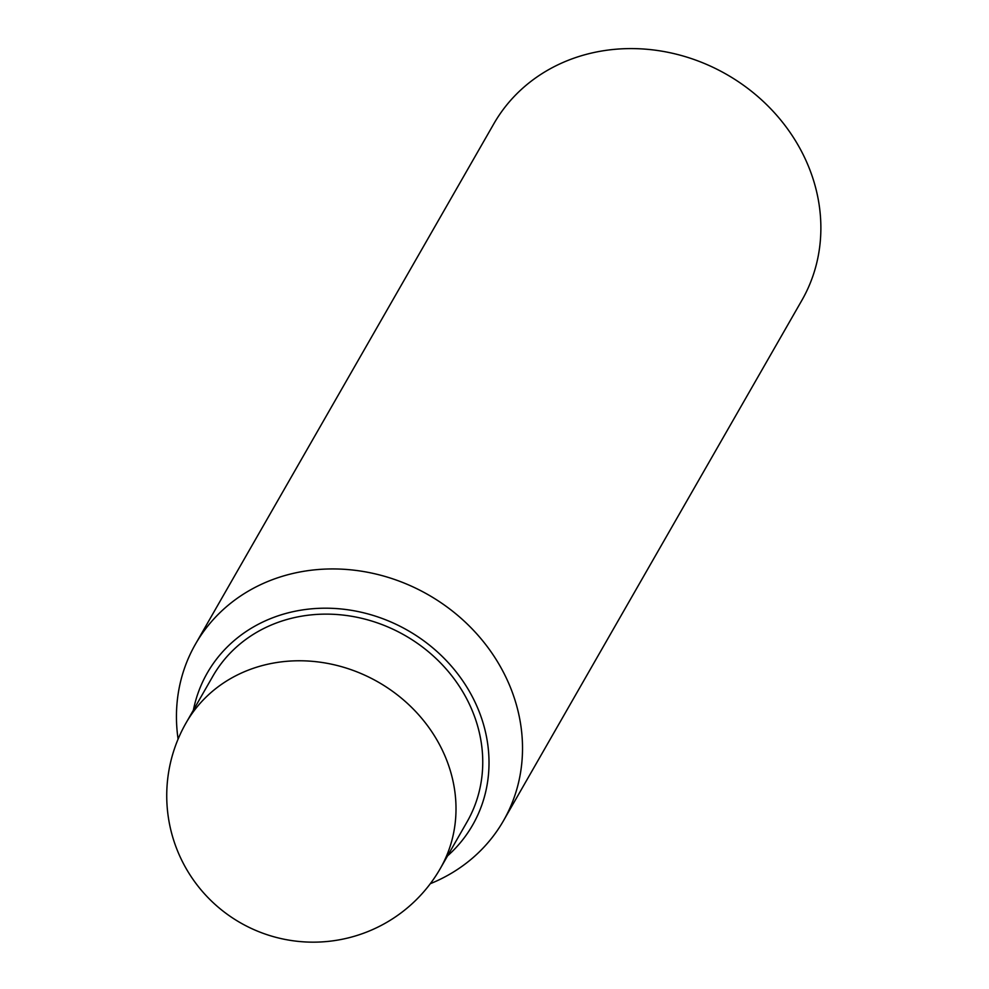 <?xml version="1.0" encoding="UTF-8"?>
<svg xmlns="http://www.w3.org/2000/svg" width="989" height="989" viewBox="0 0 989 989"><rect width="100%" height="100%" fill="white"/><g stroke="black" fill="none" stroke-linecap="round" stroke-linejoin="round"><path stroke-width="1.48" d="M440.303 868.527L467.043 821.896A146.496 130.869 -150.2 0 0 467.772 700.892A146.496 130.869 -150.2 0 0 340.772 614.837A146.496 130.869 -150.2 0 0 212.882 676.155L186.142 722.798A146.496 146.496 0 0 0 309.347 942.109A146.496 146.496 0 0 0 440.303 868.527A146.496 130.869 -150.2 0 0 441.032 747.523A146.496 130.869 -150.2 0 0 314.02 661.48A146.496 130.869 -150.2 0 0 186.142 722.798M178.094 739.08A177.525 158.586 29.8 0 1 195.476 644.123L493.845 123.761A177.525 158.586 29.8 0 1 648.821 49.45A177.525 158.586 29.8 0 1 802.722 153.728A177.525 158.586 29.8 0 1 801.844 300.372L503.488 820.722A177.525 158.586 29.8 0 1 430.314 883.696M195.476 644.123A177.525 158.586 29.8 0 1 350.465 569.8A177.525 158.586 29.8 0 1 504.365 674.078A177.525 158.586 29.8 0 1 503.488 820.722M193.374 710.176A152.924 136.618 29.8 0 1 319.175 608.322A152.924 136.618 29.8 0 1 473.385 698.778A152.924 136.618 29.8 0 1 447.535 855.905"/></g></svg>

